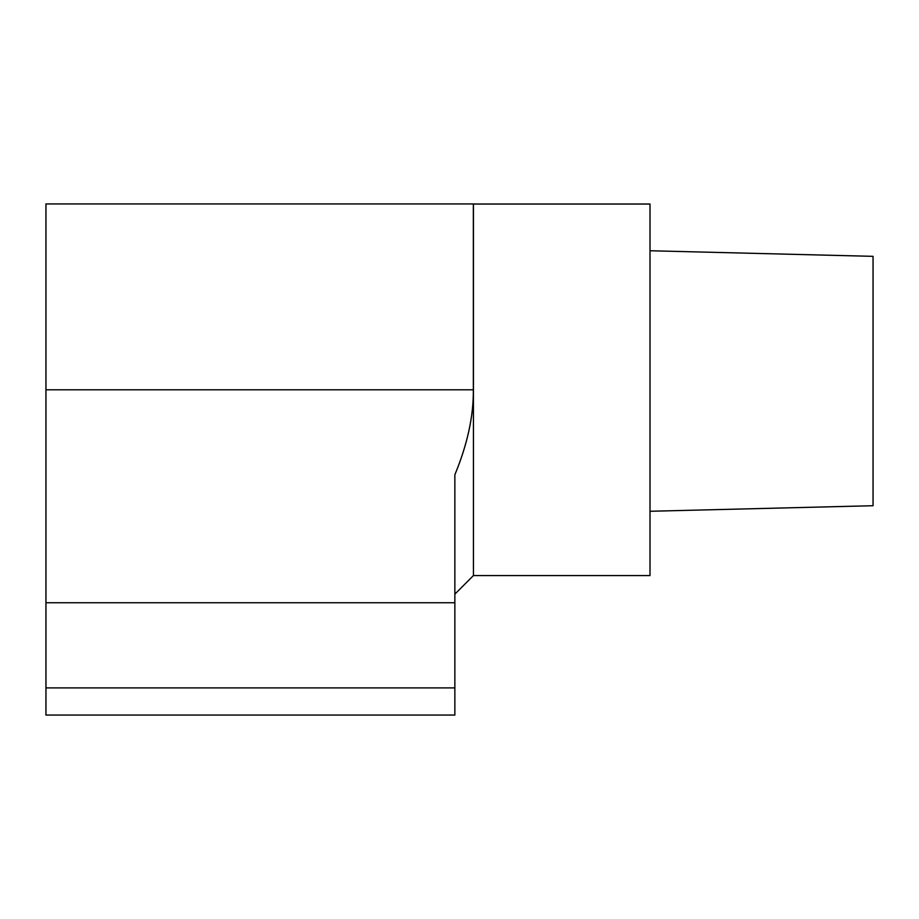 <?xml version="1.0" encoding="UTF-8"?>
<svg xmlns="http://www.w3.org/2000/svg" width="919" height="919" viewBox="0 0 919 919"><rect width="100%" height="100%" fill="white"/><g stroke="black" fill="none" stroke-linecap="round" stroke-linejoin="round"><path stroke-width="1.38" d="M873.05 256.344L650.009 250.749L873.05 256.344L873.05 505.714L650.009 511.274M454.859 602.738L454.859 715.062L45.95 715.062L45.95 602.738L454.859 602.738L454.859 474.755C467.415 444.394 473.584 416.077 473.342 389.805L473.342 203.938L45.95 203.938L45.95 602.738M473.434 575.57L473.434 204.029L650.009 204.029L650.009 575.57L473.434 575.57L454.859 594.156M454.859 687.906L45.95 687.906M45.95 389.805L473.342 389.805"/></g></svg>

